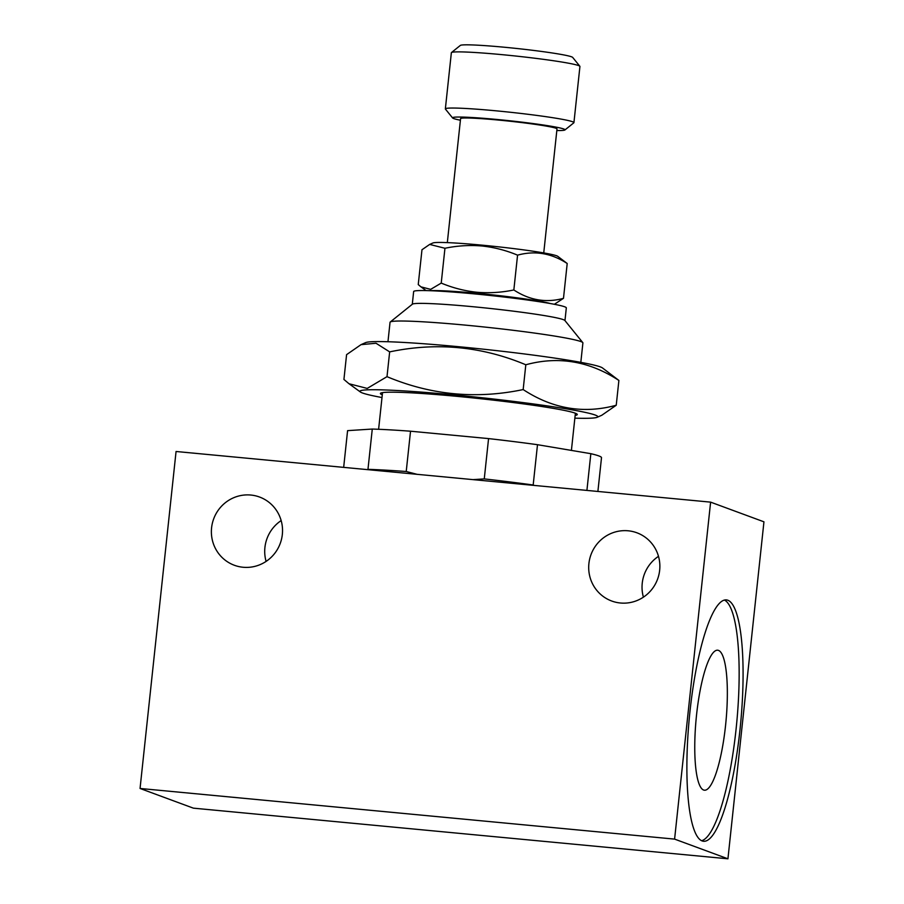 <?xml version="1.0" encoding="UTF-8"?>
<svg xmlns="http://www.w3.org/2000/svg" width="904" height="904" viewBox="0 0 904 904"><rect width="100%" height="100%" fill="white"/><g stroke="black" fill="none" stroke-linecap="round" stroke-linejoin="round"><path stroke-width="1.36" d="M534.151 485.414L533.179 484.996A127.679 7.029 -173.9 0 0 484.261 478.905L473.063 479.628M417.026 474.317L406.224 471.504A127.679 7.029 -173.9 0 0 367.973 469.345L367.499 469.628M574.854 418.156A119.599 6.588 -173.9 0 0 597.149 417.298L601.804 415.252L616.234 405.241C583.701 414.134 552.683 408.913 523.167 389.567C476.272 399.387 430.88 395.082 387.002 376.663L367.216 388.415L349.012 383.748L343.927 379.443L346.582 354.65L361.024 344.65L376.019 343.249L389.658 351.882C436.553 342.051 481.934 346.356 525.812 364.775C558.344 355.882 589.374 361.103 618.89 380.448L602.426 367.905A119.599 6.588 -173.9 0 0 484.68 349.328A119.599 6.588 -173.9 0 0 365.668 342.605L361.024 344.65M597.149 417.298A119.599 6.588 -173.9 0 0 595.182 415.038A119.599 6.588 -173.9 0 0 461.142 395.59A119.599 6.588 -173.9 0 0 360.391 391.997A119.599 6.588 -173.9 0 0 382.008 397.545M550.299 303.541A63.031 3.469 -173.9 0 0 490.522 294.659A63.031 3.469 -173.9 0 0 430.225 290.704M554.367 304.286L563.486 298.331C546.129 303.077 529.586 300.286 513.845 289.969C501.607 292.512 489.301 293.28 476.916 292.263C464.577 290.941 452.678 287.879 441.231 283.088L430.677 289.359L420.959 286.862L418.247 284.568L421.976 249.753L429.671 244.419L444.949 248.272C457.187 245.718 469.492 244.961 481.866 245.978C494.205 247.3 506.104 250.363 517.563 255.154C534.908 250.408 551.463 253.188 567.203 263.505L557.723 256.307A63.031 3.469 -173.9 0 0 482.295 245.176A63.031 3.469 -173.9 0 0 432.948 242.973L429.671 244.419M597.894 491.46L601.51 457.627A127.679 7.029 -173.9 0 0 590.843 453.684L537.496 444.7A127.679 7.029 -173.9 0 0 488.567 438.598L410.529 431.208A127.679 7.029 -173.9 0 0 372.278 429.05L347.588 430.643L343.667 467.368M533.179 484.996L537.496 444.7M586.911 490.42L590.843 453.684M710.612 502.138L763.948 521.823L727.935 858.8L193.388 808.153L140.052 788.469L176.065 451.491L710.612 502.138L674.599 839.115L140.052 788.469M556.83 130.538A56.568 3.119 -173.9 0 0 564.932 129.961A56.568 3.119 -173.9 0 0 509.121 120.695A56.568 3.119 -173.9 0 0 452.61 117.961A56.568 3.119 -173.9 0 0 460.407 120.232M543.745 252.917L557 128.944A48.488 2.667 -173.9 0 0 498.782 120.096A48.488 2.667 -173.9 0 0 460.577 118.639L447.322 242.611M367.973 469.345L372.278 429.05M410.529 431.208L406.224 471.504M444.949 248.272L441.231 283.088M580.82 362.357L582.899 342.921A96.977 5.334 -173.9 0 0 582.775 342.605L564.853 320.468A76.772 4.226 -173.9 0 0 472.781 306.705A76.772 4.226 -173.9 0 0 412.416 304.173L390.223 322.027A96.977 5.334 -173.9 0 0 390.042 322.31L387.963 341.746M564.966 320.592L566.322 307.868A76.772 4.226 -173.9 0 0 474.148 293.868A76.772 4.226 -173.9 0 0 413.648 291.563L412.292 304.275M564.932 129.961L573.803 122.82A64.647 3.559 -173.9 0 0 573.927 122.639L579.927 66.478A64.647 3.559 -173.9 0 0 579.848 66.263L572.684 57.415A56.568 3.119 -173.9 0 0 516.828 48.488A56.568 3.119 -173.9 0 0 460.362 45.403L451.48 52.545A64.647 3.559 -173.9 0 0 451.356 52.737L445.356 108.898A64.647 3.559 -173.9 0 0 445.435 109.101L452.61 117.961M484.261 478.905L488.567 438.598M573.927 122.639A64.647 3.559 -173.9 0 0 496.307 110.842A64.647 3.559 -173.9 0 0 445.356 108.898M579.848 66.263A64.647 3.559 -173.9 0 0 502.308 54.681A64.647 3.559 -173.9 0 0 451.48 52.545M382.29 394.799A98.999 5.447 6.1 0 1 380.584 393.217A98.999 5.447 6.1 0 1 458.418 396.483A98.999 5.447 6.1 0 1 577.159 414.224A98.999 5.447 6.1 0 1 575.147 415.411M701.617 840.72A121.215 25.798 95.4 0 0 736.048 729.438A121.215 25.798 95.4 0 0 724.42 600.075M725.55 725.562A70.309 14.961 95.4 0 0 717.686 650.213A70.309 14.961 95.4 0 0 696.159 718.804A70.309 14.961 95.4 0 0 704.419 790.209A70.309 14.961 95.4 0 0 725.55 725.562M517.563 255.154L513.845 289.969M659.66 570.254A36.363 35.471 -69.7 0 0 636.879 532.784A36.363 35.471 -69.7 0 0 591.001 554.615A36.363 35.471 -69.7 0 0 611.692 601.013A36.363 35.471 -69.7 0 0 659.66 570.254M282.33 534.501A36.363 35.471 -69.7 0 0 259.55 497.03A36.363 35.471 -69.7 0 0 213.683 518.862A36.363 35.471 -69.7 0 0 234.373 565.271A36.363 35.471 -69.7 0 0 282.33 534.501M389.658 351.882L387.002 376.663M567.203 263.505L563.486 298.331M618.89 380.448L616.234 405.241M658.485 556.333A36.363 35.471 -69.7 0 0 643.411 597.149M281.167 520.58A36.363 35.471 -69.7 0 0 266.092 561.407M525.812 364.775L523.167 389.567M543.553 302.399A59.393 3.266 -173.9 0 0 477.911 293.585A59.393 3.266 -173.9 0 0 437.061 291.009M727.935 858.8L674.599 839.115M739.981 729.81A121.215 25.798 95.4 0 0 726.409 599.906A121.215 25.798 95.4 0 0 689.3 718.149A121.215 25.798 95.4 0 0 703.549 841.262A121.215 25.798 95.4 0 0 739.981 729.81M582.775 342.605A96.977 5.334 -173.9 0 0 466.464 325.225A96.977 5.334 -173.9 0 0 390.223 322.027M360.391 391.997L349.396 384.019M426.089 290.579L421.264 287.088M571.407 450.418L575.385 413.23M378.606 429.287L382.528 392.63"/></g></svg>
